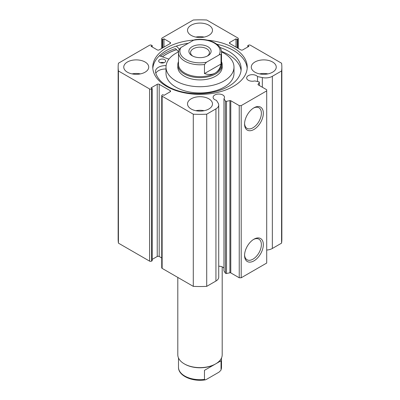 <?xml version="1.0" encoding="UTF-8"?>
<svg xmlns="http://www.w3.org/2000/svg" width="400" height="400" viewBox="0 0 400 400"><rect width="100%" height="100%" fill="white"/><g stroke="black" fill="none" stroke-linecap="round" stroke-linejoin="round"><path stroke-width="0.6" d="M230.785 100.725L230.785 272.9A0.83 0.48 0 0 0 229.91 272.785L226.5 273.505A0.83 0.48 180 0 1 225.625 273.39A0.83 0.48 180 0 1 225.43 273.215L223.96 270.88L223.96 98.71L225.43 101.045A0.83 0.48 0 0 0 225.625 101.22A0.83 0.48 0 0 0 226.5 101.33L229.91 100.615A0.83 0.48 180 0 1 230.785 100.725L239.24 105.61L241.2 105.61L266.705 90.885L266.705 89.75L258.25 84.87A0.83 0.48 180 0 1 258.005 84.53A0.83 0.48 180 0 1 258.055 84.365L258.055 84.695M170.18 91.79L170.18 90.655A1.385 0.8 180 0 1 170.585 91.22A1.385 0.8 180 0 1 170.18 91.79L164 95.355L162.82 94.675L162.135 95.075A1.385 0.8 0 0 0 161.73 95.64A1.385 0.8 0 0 0 162.135 96.205L193.29 114.19A81.85 47.255 0 0 0 206.71 114.19L215.935 108.865A9.545 5.51 0 0 0 218.73 104.97A9.545 5.51 0 0 0 218.155 103.085L216.4 100.3A5.69 3.285 180 0 1 214.78 99.645A5.69 3.285 180 0 1 213.115 97.325A5.69 3.285 180 0 1 216.625 94.29A5.69 3.285 180 0 1 222.825 95A5.69 3.285 180 0 1 224.49 97.325A5.69 3.285 180 0 1 223.96 98.71M223.96 268.11A5.69 3.285 0 0 0 222.825 267.175A5.69 3.285 0 0 0 218.73 266.21M266.705 250.045A9.545 5.51 0 0 0 272.35 248.47L272.35 76.295A9.545 5.51 180 0 1 262.335 77.58L257.51 76.565A5.69 3.285 0 0 0 256.375 75.63A5.69 3.285 0 0 0 250.18 74.92A5.69 3.285 0 0 0 246.665 77.95A5.69 3.285 0 0 0 248.335 80.275A5.69 3.285 0 0 0 254.755 80.93L258.8 81.78A0.83 0.48 0 0 1 259.35 82.23A0.83 0.48 0 0 1 259.3 82.395L258.055 84.365M253.95 239.195L253.95 239.195A13.27 7.66 -60 0 1 263.335 244.61A13.27 7.66 -60 0 1 253.95 260.865A13.27 7.66 -60 0 1 244.57 255.445A13.27 7.66 -60 0 1 253.95 239.195L253.95 239.195M244.58 254.855A11.885 6.86 120 0 0 247.03 259.755A11.885 6.86 120 0 0 252.97 259.165A11.885 6.86 120 0 0 260.735 248.695A11.885 6.86 120 0 0 258.915 239.17A11.885 6.86 120 0 0 253.45 239.5M253.95 107.8L253.95 107.8A13.27 7.66 -60 0 1 263.335 113.215A13.27 7.66 -60 0 1 253.95 129.47A13.27 7.66 -60 0 1 244.57 124.05A13.27 7.66 -60 0 1 253.95 107.8L253.95 107.8M244.58 123.46A11.885 6.86 120 0 0 247.03 128.36A11.885 6.86 120 0 0 252.97 127.77A11.885 6.86 120 0 0 260.735 117.3A11.885 6.86 120 0 0 258.915 107.775A11.885 6.86 120 0 0 253.45 108.105M247.185 68.4A47.235 27.27 0 0 0 233.4 50.415A47.235 27.27 0 0 0 216.825 44.22M193.89 40.055A47.235 27.27 0 0 0 152.765 67.095A47.235 27.27 0 0 0 166.6 86.38A47.235 27.27 0 0 0 218.075 92.29A47.235 27.27 0 0 0 247.235 67.095A47.235 27.27 0 0 0 233.4 47.81A47.235 27.27 0 0 0 207.485 40.17M145.065 62A12.485 7.21 0 0 0 131.46 60.435A12.485 7.21 0 0 0 123.755 67.095A12.485 7.21 0 0 0 127.41 72.195A12.485 7.21 0 0 0 141.015 73.755A12.485 7.21 0 0 0 148.725 67.095A12.485 7.21 0 0 0 145.065 62M140.4 73.89A12.485 7.21 0 0 0 132.075 73.89M208.83 25.185A12.485 7.21 0 0 0 195.22 23.625A12.485 7.21 0 0 0 187.515 30.285A12.485 7.21 0 0 0 191.17 35.38A12.485 7.21 0 0 0 204.78 36.945A12.485 7.21 0 0 0 212.485 30.285A12.485 7.21 0 0 0 208.83 25.185M204.16 37.08A12.485 7.21 0 0 0 195.84 37.08M208.83 98.81A12.485 7.21 0 0 0 195.22 97.25A12.485 7.21 0 0 0 187.515 103.91A12.485 7.21 0 0 0 191.17 109.005A12.485 7.21 0 0 0 204.78 110.57A12.485 7.21 0 0 0 212.485 103.91A12.485 7.21 0 0 0 208.83 98.81M204.16 110.705A12.485 7.21 0 0 0 195.84 110.705M272.59 62A12.485 7.21 0 0 0 258.985 60.435A12.485 7.21 0 0 0 251.275 67.095A12.485 7.21 0 0 0 254.935 72.195A12.485 7.21 0 0 0 268.54 73.755A12.485 7.21 0 0 0 276.245 67.095A12.485 7.21 0 0 0 272.59 62M267.925 73.89A12.485 7.21 0 0 0 259.6 73.89M272.35 76.295L281.575 70.97A81.85 47.255 0 0 0 281.85 67.095A81.85 47.255 0 0 0 281.575 63.22L250.42 45.235A1.385 0.8 0 0 0 248.46 45.235L247.77 45.63L248.95 46.31L242.77 49.88A1.385 0.8 180 0 1 240.81 49.88L229.82 43.535A1.385 0.8 180 0 1 229.415 42.97A1.385 0.8 180 0 1 229.82 42.405L229.82 43.535M237.865 48.18L237.865 39.12L237.18 39.515L236 38.835L229.82 42.405M237.865 39.12A1.385 0.8 0 0 0 238.27 38.55A1.385 0.8 0 0 0 237.865 37.985L206.71 20A81.85 47.255 0 0 0 193.29 20L162.135 37.985A1.385 0.8 0 0 0 161.73 38.55A1.385 0.8 0 0 0 162.135 39.12L162.135 48.18M170.18 42.405A1.385 0.8 180 0 1 170.585 42.97A1.385 0.8 180 0 1 170.18 43.535L170.18 42.405L164 38.835L162.82 39.515L162.135 39.12M118.15 67.095A81.85 47.255 0 0 0 118.425 70.97L149.58 88.955A1.385 0.8 0 0 0 151.54 88.955L151.54 261.13A1.385 0.8 180 0 1 149.58 261.13L118.425 243.145A81.85 47.255 180 0 1 118.15 239.27L118.15 67.095A81.85 47.255 0 0 1 118.425 63.22L149.58 45.235A1.385 0.8 0 0 1 151.54 45.235L152.23 45.63L151.05 46.31L157.23 49.88A1.385 0.8 180 0 0 159.19 49.88L170.18 43.535M157.23 84.315A1.385 0.8 180 0 1 159.19 84.315L159.19 256.485A1.385 0.8 0 0 0 157.23 256.485L157.23 84.315L151.05 87.88L152.23 88.56L151.54 88.955M170.18 90.655L159.19 84.315M218.73 104.97L218.73 277.14A9.545 5.51 180 0 1 215.935 281.04L215.935 108.865M162.135 96.205L162.135 268.38L193.29 286.365A81.85 47.255 180 0 0 206.71 286.365L215.935 281.04M162.135 268.38A1.385 0.8 180 0 1 161.73 267.81L161.73 95.64M159.19 256.485L161.73 257.95M152.23 259.375L157.23 256.485M151.54 261.13L152.23 260.73L152.23 88.56M281.85 67.095L281.85 239.27A81.85 47.255 180 0 1 281.575 243.145L272.35 248.47M241.2 105.61L241.2 277.78L266.705 263.055L266.705 90.885M241.2 277.78L239.24 277.78L239.24 105.61M230.785 272.9L239.24 277.78M118.425 243.145L118.425 70.97M281.575 70.97L281.575 243.145M193.29 114.19L193.29 286.365M206.71 286.365L206.71 114.19M247.77 46.99L247.77 45.63M236 47.105L236 38.835M237.18 47.785L237.18 39.515M162.82 47.785L162.82 39.515M164 47.105L164 38.835M152.23 46.99L152.23 45.63M188.275 43.285A47.235 27.27 0 0 0 152.815 68.4M178.525 51.675L175.46 48.58A49.385 28.515 0 0 0 160.52 56.195M176.53 49.66A47.235 27.27 0 0 0 162.37 56.84M257.51 81.505L257.51 76.565M177.805 277.425L177.805 354.805A22.195 12.815 0 0 0 184.305 363.865L184.795 364.15A21.505 12.415 0 0 0 215.205 364.15L215.695 363.865A22.195 12.815 0 0 0 222.195 354.805L222.195 266.86M192.15 46.705A11.1 6.405 180 0 1 207.85 46.705A11.1 6.405 180 0 1 207.85 55.77L207.85 55.77A11.1 6.405 180 0 1 192.15 55.77A11.1 6.405 180 0 1 192.15 46.705M207.21 56.11A9.435 5.445 0 0 0 209.435 52.595A9.435 5.445 0 0 0 203.61 47.565A9.435 5.445 0 0 0 193.33 48.745A9.435 5.445 0 0 0 190.565 52.595A9.435 5.445 0 0 0 192.79 56.11M178.495 64.265A21.505 12.415 0 0 0 191.77 75.735A21.505 12.415 0 0 0 215.205 73.045A21.505 12.415 0 0 0 221.505 64.265L221.505 52.37A21.505 12.415 180 0 1 221.035 54.955L221.035 64.015C220.125 68.27 218.18 71.28 215.205 73.045C212.19 74.74 208.61 74.915 204.47 73.575L204.47 64.515A21.505 12.415 180 0 1 178.495 52.37L178.495 64.265M178.495 61.65A22.195 12.815 0 0 0 177.805 64.83A22.195 12.815 0 0 0 191.505 76.67A22.195 12.815 0 0 0 215.695 73.89A22.195 12.815 0 0 0 222.195 64.83A22.195 12.815 0 0 0 221.505 61.65M221.035 54.955C220.645 54.31 219.985 54.315 219.055 54.965A20.115 11.615 0 0 0 214.225 43.025A20.115 11.615 0 0 0 193.55 40.24L180.945 47.515A20.115 11.615 0 0 0 185.775 59.45A20.115 11.615 0 0 0 206.45 62.24L204.47 64.515M193.55 40.24L194.765 39.755C207.555 37.62 221.805 43.785 221.505 52.37M178.965 49.79L180.945 47.515M219.055 54.965L206.45 62.24M221.035 64.015L204.47 73.575M184.305 363.865A22.195 12.815 0 0 0 215.695 363.865L204.47 370.345L204.47 379.405A21.505 12.415 180 0 1 178.495 367.265L178.495 357.985M221.505 357.985L221.505 367.265A21.505 12.415 180 0 1 221.035 369.845L221.035 360.785L215.205 364.15M221.035 360.785L204.47 370.345M221.505 367.265L220.955 370.215L219.055 372.12L206.45 379.395L205.235 379.88L204.47 379.405M177.805 64.83L177.805 67.095A22.195 12.815 0 0 0 194.4 79.495A22.195 12.815 0 0 0 219.37 73.355A22.195 12.815 0 0 0 222.195 67.095L222.195 64.83M178.51 51.895A33.99 19.625 0 0 0 170.34 57.515A33.99 19.625 0 0 0 166.01 67.095L166.01 73.325A33.99 19.625 0 0 0 191.425 92.315A33.99 19.625 0 0 0 229.66 82.905A33.99 19.625 0 0 0 233.99 73.325L233.99 67.095A33.99 19.625 0 0 0 221.49 51.895M166.01 67.095A33.99 19.625 0 0 0 191.425 86.085A33.99 19.625 0 0 0 229.66 76.675A33.99 19.625 0 0 0 233.99 67.095M176.565 49.695A47.165 27.23 0 0 0 162.43 56.86M160.33 62.725A3.47 2 180 0 1 164 62.725M159.685 62.425A3.47 2 180 0 1 158.7 61.025A3.47 2 180 0 1 160.855 59.17A3.47 2 180 0 1 164.645 59.625A3.47 2 180 0 1 165.635 61.025A3.47 2 180 0 1 163.475 62.88A3.47 2 180 0 1 159.685 62.425M166.11 65.61L166.04 65.61A10.1 5.83 0 0 0 155.46 71.435A10.1 5.83 0 0 0 155.485 71.875L155.47 71.875A43.005 24.83 0 0 0 167.41 86.2A43.005 24.83 0 0 0 214.395 91.83A43.005 24.83 0 0 0 241.165 68.84A43.005 24.83 0 0 0 228.9 51.48A43.005 24.83 0 0 0 219.925 47.425M241.06 70.54A43.005 24.83 0 0 0 228.9 54.875A43.005 24.83 0 0 0 221.44 51.36M179.255 49.01L176.36 46.09M159.365 55.795L168.94 59.125M166.01 69.01A10.1 5.83 0 0 0 155.835 73.255M225.43 273.215L225.43 101.045M149.58 261.13L149.58 88.955M262.335 87.23L262.335 77.58M259.3 85.475L259.3 82.395M229.91 272.785L229.91 100.615M226.5 101.33L226.5 273.505M166.04 65.61L166.04 66.295M161.73 48.415L161.73 38.55M238.27 38.55L238.27 48.415M259.35 85.505L259.35 82.23M179.045 49.42L178.495 52.37M205.235 379.88C192.45 382.015 178.195 375.855 178.495 367.265"/></g></svg>
